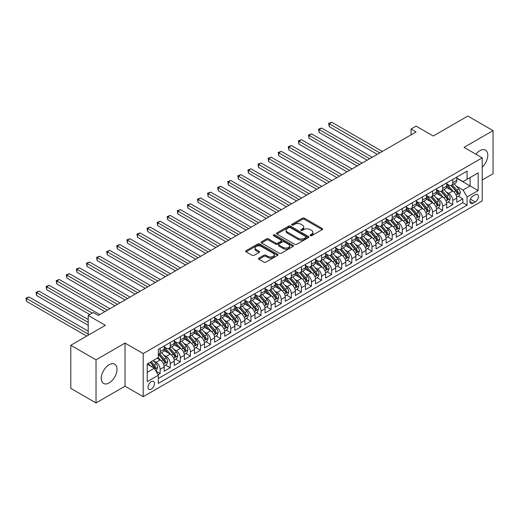 <?xml version="1.0" encoding="UTF-8"?>
<svg xmlns="http://www.w3.org/2000/svg" width="519" height="519" viewBox="0 0 519 519"><rect width="100%" height="100%" fill="white"/><g stroke="black" fill="none" stroke-linecap="round" stroke-linejoin="round"><path stroke-width="0.78" d="M310.304 235.691A0.98 0.564 0 0 0 311.692 235.691L322.215 229.619A1.401 0.811 0 0 0 322.623 229.048A1.401 0.811 0 0 0 322.215 228.47L304.387 218.181A1.401 0.811 0 0 0 302.408 218.181L291.886 224.253A0.98 0.564 0 0 0 291.594 224.656A0.98 0.564 0 0 0 291.886 225.058A0.98 0.564 0 0 0 293.267 225.058L294.63 224.273A4.483 2.589 0 0 1 300.968 224.273L302.454 225.129A4.483 2.589 0 0 1 303.771 226.959A4.483 2.589 0 0 1 302.454 228.788L301.091 229.573A0.98 0.564 0 0 0 300.806 229.975A0.98 0.564 0 0 0 301.091 230.371A0.98 0.564 0 0 0 302.48 230.371L303.842 229.586A4.483 2.589 0 0 1 310.18 229.586L311.666 230.442A4.483 2.589 0 0 1 312.976 232.272A4.483 2.589 0 0 1 311.666 234.108L310.304 234.893A0.98 0.564 0 0 0 310.018 235.289A0.98 0.564 0 0 0 310.304 235.691L310.304 234.893M109.139 382.905A11.133 6.423 120 0 0 116.412 373.103A11.133 6.423 120 0 0 114.705 364.182A11.133 6.423 120 0 0 109.139 364.734A11.133 6.423 120 0 0 101.867 374.543A11.133 6.423 120 0 0 103.573 383.457A11.133 6.423 120 0 0 109.139 382.905M482.203 167.131A11.133 6.423 120 0 0 485.499 150.108A11.133 6.423 120 0 0 479.932 150.659A11.133 6.423 120 0 0 475.929 154.227M151.263 389.114A4.567 2.634 120 0 0 154.247 385.085A4.567 2.634 120 0 0 153.546 381.426A4.567 2.634 120 0 0 151.263 381.653A4.567 2.634 120 0 0 148.278 385.675A4.567 2.634 120 0 0 148.979 389.334A4.567 2.634 120 0 0 151.263 389.114M258.929 258.092A1.401 0.811 0 0 0 258.52 258.663A1.401 0.811 0 0 0 258.929 259.234L263.931 262.121A1.401 0.811 0 0 0 265.91 262.121L277.6 255.374A1.401 0.811 0 0 0 278.009 254.803A1.401 0.811 0 0 0 277.6 254.232L259.772 243.936A1.401 0.811 0 0 0 257.787 243.936L246.103 250.683A1.401 0.811 0 0 0 245.695 251.261A1.401 0.811 0 0 0 246.103 251.832L252.143 255.316A1.401 0.811 0 0 0 254.128 255.316L259.13 252.429A1.401 0.811 0 0 0 259.539 251.858A1.401 0.811 0 0 0 259.13 251.287L256.133 249.555A3.75 2.16 0 0 1 255.037 248.03A3.75 2.16 0 0 1 257.346 246.032A3.75 2.16 0 0 1 261.427 246.499L273.163 253.272A3.75 2.16 0 0 1 274.266 254.803A3.75 2.16 0 0 1 271.95 256.801A3.75 2.16 0 0 1 267.869 256.334L265.91 255.205A1.401 0.811 0 0 0 263.931 255.205L258.929 258.092L258.929 259.234M482.203 179.989L493.05 173.722L493.05 130.619L467.827 116.055L433.268 136.004L416.115 126.104L411.074 129.017L416.115 131.93L98.292 315.422L93.245 312.509L88.204 315.422L88.204 335.229M96.021 359.836L96.021 402.945L125.027 386.201L125.027 343.091L96.021 359.836L70.798 345.278L105.357 325.322L88.204 315.422M125.027 343.091L143.192 353.575L482.203 157.847L482.203 200.957L143.192 396.685L143.192 353.575M493.05 130.619L464.044 147.364L482.203 157.847M294.734 244.339A1.401 0.811 0 0 0 296.712 244.339L308.396 237.592A1.401 0.811 0 0 0 308.811 237.021A1.401 0.811 0 0 0 308.396 236.45L290.569 226.154A1.401 0.811 0 0 0 288.59 226.154L276.906 232.901A1.401 0.811 0 0 0 276.497 233.479A1.401 0.811 0 0 0 276.906 234.05L294.734 244.339M273.876 235.905A0.98 0.564 0 0 1 274.875 236.041L274.875 234.88L292.995 245.338A1.401 0.811 0 0 1 293.41 245.915A1.401 0.811 0 0 1 292.995 246.486L281.311 253.233A1.401 0.811 0 0 1 279.332 253.233L261.505 242.937L261.505 241.796A1.401 0.811 0 0 0 261.096 242.367A1.401 0.811 0 0 0 261.505 242.937M261.505 241.796L266.507 238.909A1.401 0.811 0 0 1 268.485 238.909L275.719 243.08A1.401 0.811 0 0 0 277.697 243.08L281.013 241.166A1.401 0.811 0 0 0 281.428 240.595A1.401 0.811 0 0 0 281.013 240.025L273.487 235.678A0.98 0.564 0 0 1 273.202 235.276A0.98 0.564 0 0 1 273.805 234.757A0.98 0.564 0 0 1 274.875 234.88M96.021 402.945L70.798 388.381L70.798 345.278M158.048 374.763L160.144 373.557L155.953 371.143M153.572 360.854L156.109 362.314A5.709 3.296 60 0 1 160.144 369.307L164.179 366.972L164.179 371.228L170.232 367.731L165.639 365.084M163.66 355.028L166.197 356.488A5.709 3.296 60 0 1 170.232 363.482L174.267 361.153L174.267 365.402L180.32 361.905L175.733 359.258M173.755 349.203L176.285 350.662A5.709 3.296 60 0 1 180.32 357.656L184.355 355.327L184.355 359.576L190.408 356.079L185.821 353.433M183.843 343.377L186.373 344.837A5.709 3.296 60 0 1 190.408 351.83L194.45 349.501L194.45 353.75L200.503 350.254L195.91 347.607M193.931 337.551L196.467 339.017A5.709 3.296 60 0 1 200.503 346.004L204.538 343.675L204.538 347.925L210.591 344.434L205.998 341.781M204.019 331.725L206.556 333.192A5.709 3.296 60 0 1 210.591 340.179L214.626 337.85L214.626 342.099L220.679 338.609L216.092 335.955M214.113 325.9L216.644 327.366A5.709 3.296 60 0 1 220.679 334.353L224.714 332.024L224.714 336.28L230.767 332.783L226.18 330.129M224.202 320.074L226.732 321.54A5.709 3.296 60 0 1 230.767 328.527L234.809 326.198L234.809 330.454L240.861 326.957L236.268 324.304M234.29 314.248L236.826 315.714A5.709 3.296 60 0 1 240.861 322.701L244.897 320.372L244.897 324.628L250.949 321.131L246.356 318.478M244.378 308.429L246.914 309.888A5.709 3.296 60 0 1 250.949 316.875L254.985 314.546L254.985 318.802L261.038 315.305L256.451 312.652M254.472 302.603L257.002 304.063A5.709 3.296 60 0 1 261.038 311.056L265.073 308.721L265.073 312.976L271.126 309.48L266.539 306.833M264.56 296.777L267.09 298.237A5.709 3.296 60 0 1 271.126 305.23L275.167 302.895L275.167 307.151L281.22 303.654L276.627 301.007M274.648 290.951L277.185 292.411A5.709 3.296 60 0 1 281.22 299.405L285.255 297.076L285.255 301.325L291.308 297.828L286.715 295.181M284.736 285.126L287.273 286.585A5.709 3.296 60 0 1 291.308 293.579L295.343 291.25L295.343 295.499L301.396 292.002L296.81 289.355M294.831 279.3L297.361 280.76A5.709 3.296 60 0 1 301.396 287.753L305.432 285.424L305.432 289.673L311.484 286.177L306.898 283.53M304.919 273.474L307.449 274.934A5.709 3.296 60 0 1 311.484 281.927L315.52 279.598L315.52 283.848L321.579 280.357L316.986 277.704M315.007 267.648L317.544 269.114A5.709 3.296 60 0 1 321.579 276.102L325.614 273.773L325.614 278.022L331.667 274.532L327.074 271.878M325.095 261.823L327.632 263.289A5.709 3.296 60 0 1 331.667 270.276L335.702 267.947L335.702 272.196L341.755 268.706L337.162 266.052M335.19 255.997L337.72 257.463A5.709 3.296 60 0 1 341.755 264.45L345.79 262.121L345.79 266.377L351.843 262.88L347.256 260.227M345.278 250.171L347.808 251.637A5.709 3.296 60 0 1 351.843 258.624L355.878 256.295L355.878 260.551L361.938 257.054L357.344 254.401M355.366 244.345L357.902 245.811A5.709 3.296 60 0 1 361.938 252.798L365.973 250.469L365.973 254.725L372.026 251.228L367.433 248.575M365.454 238.526L367.99 239.986A5.709 3.296 60 0 1 372.026 246.979L376.061 244.644L376.061 248.899L382.114 245.403L377.521 242.756M375.548 232.7L378.079 234.16A5.709 3.296 60 0 1 382.114 241.153L386.149 238.818L386.149 243.074L392.202 239.577L387.615 236.93M385.636 226.874L388.167 228.334A5.709 3.296 60 0 1 392.202 235.328L396.237 232.999L396.237 237.248L402.296 233.751L397.703 231.104M395.725 221.049L398.255 222.508A5.709 3.296 60 0 1 402.296 229.502L406.332 227.173L406.332 231.422L412.384 227.925L407.791 225.278M405.813 215.223L408.349 216.683A5.709 3.296 60 0 1 412.384 223.676L416.42 221.347L416.42 225.596L422.472 222.1L417.879 219.453M415.901 209.397L418.437 210.857A5.709 3.296 60 0 1 422.472 217.85L426.508 215.521L426.508 219.771L432.561 216.28L427.974 213.627M425.995 203.571L428.525 205.037A5.709 3.296 60 0 1 432.561 212.024L436.596 209.695L436.596 213.945L442.655 210.454L438.062 207.801M436.083 197.745L438.613 199.212A5.709 3.296 60 0 1 442.655 206.199L446.69 203.87L446.69 208.119L452.743 204.629L452.743 200.373A5.709 3.296 -120 0 0 448.708 193.386L446.171 191.92M448.15 201.975L452.743 204.629M164.179 366.972A5.709 3.296 -120 0 0 160.144 359.985L157.114 358.24M174.267 361.153A5.709 3.296 -120 0 0 170.232 354.159L163.991 350.559M184.355 355.327A5.709 3.296 -120 0 0 180.32 348.333L174.079 344.733M194.45 349.501A5.709 3.296 -120 0 0 190.408 342.508L184.174 338.907M204.538 343.675A5.709 3.296 -120 0 0 200.503 336.682L194.262 333.081M214.626 337.85A5.709 3.296 -120 0 0 210.591 330.856L204.35 327.255M224.714 332.024A5.709 3.296 -120 0 0 220.679 325.037L214.438 321.43M234.809 326.198A5.709 3.296 -120 0 0 230.767 319.211L224.532 315.604M244.897 320.372A5.709 3.296 -120 0 0 240.861 313.385L234.62 309.778M254.985 314.546A5.709 3.296 -120 0 0 250.949 307.559L244.709 303.952M265.073 308.721A5.709 3.296 -120 0 0 261.038 301.734L254.797 298.133M275.167 302.895A5.709 3.296 -120 0 0 271.126 295.908L264.891 292.307M285.255 297.076A5.709 3.296 -120 0 0 281.22 290.082L274.979 286.482M295.343 291.25A5.709 3.296 -120 0 0 291.308 284.256L285.067 280.656M305.432 285.424A5.709 3.296 -120 0 0 301.396 278.431L295.155 274.83M315.52 279.598A5.709 3.296 -120 0 0 311.484 272.605L305.25 269.004M325.614 273.773A5.709 3.296 -120 0 0 321.579 266.779L315.338 263.178M335.702 267.947A5.709 3.296 -120 0 0 331.667 260.953L325.426 257.353M345.79 262.121A5.709 3.296 -120 0 0 341.755 255.134L335.514 251.527M355.878 256.295A5.709 3.296 -120 0 0 351.843 249.308L345.609 245.701M365.973 250.469A5.709 3.296 -120 0 0 361.938 243.482L355.697 239.875M376.061 244.644A5.709 3.296 -120 0 0 372.026 237.657L365.785 234.056M386.149 238.818A5.709 3.296 -120 0 0 382.114 231.831L375.873 228.23M396.237 232.999A5.709 3.296 -120 0 0 392.202 226.005L385.967 222.404M406.332 227.173A5.709 3.296 -120 0 0 402.296 220.179L396.055 216.579M416.42 221.347A5.709 3.296 -120 0 0 412.384 214.353L406.143 210.753M426.508 215.521A5.709 3.296 -120 0 0 422.472 208.528L416.232 204.927M436.596 209.695A5.709 3.296 -120 0 0 432.561 202.702L426.326 199.101M446.69 203.87A5.709 3.296 -120 0 0 442.655 196.876L436.414 193.276M475.242 194.722L473.023 196.007A4.424 2.556 120 0 0 470.13 199.906A4.424 2.556 120 0 0 470.811 203.448A4.424 2.556 120 0 0 473.023 203.227L475.242 201.949A4.424 2.556 120 0 0 478.129 198.05A4.424 2.556 120 0 0 477.454 194.502A4.424 2.556 120 0 0 475.242 194.722M147.227 372.337L154.292 368.256L158.327 375.25L158.327 383.405L467.068 205.154L467.068 196.993L463.032 190.006L456.259 186.094M158.327 375.25L147.227 381.653L147.227 363.949L158.327 357.539L158.327 349.384L467.068 171.134L467.068 179.289L478.168 172.879L478.168 190.59L467.068 196.993M164.179 346.939L166.197 348.1A5.709 3.296 60 0 0 169.051 348.385L173.087 346.056A5.709 3.296 -120 0 0 174.267 343.442L174.267 340.179M174.267 341.113L176.285 342.274A5.709 3.296 60 0 0 179.139 342.559L183.175 340.23A5.709 3.296 -120 0 0 184.355 337.616L184.355 334.353M184.355 335.287L186.373 336.448A5.709 3.296 60 0 0 189.227 336.734L193.263 334.405A5.709 3.296 -120 0 0 194.45 331.79L194.45 328.527M194.45 329.461L196.467 330.622A5.709 3.296 60 0 0 199.322 330.908L203.357 328.579A5.709 3.296 -120 0 0 204.538 325.964L204.538 322.701M204.538 323.635L206.556 324.803A5.709 3.296 60 0 0 209.41 325.082L213.445 322.753A5.709 3.296 -120 0 0 214.626 320.139L214.626 316.875M214.626 317.81L216.644 318.977A5.709 3.296 60 0 0 219.498 319.256L223.533 316.927A5.709 3.296 -120 0 0 224.714 314.313L224.714 311.05M224.714 311.984L226.732 313.152A5.709 3.296 60 0 0 229.586 313.431L233.621 311.102A5.709 3.296 -120 0 0 234.809 308.487L234.809 305.23M234.809 306.158L236.826 307.326A5.709 3.296 60 0 0 239.674 307.605L243.716 305.276A5.709 3.296 -120 0 0 244.897 302.668L244.897 299.405M244.897 300.332L246.914 301.5A5.709 3.296 60 0 0 249.769 301.786L253.804 299.45A5.709 3.296 -120 0 0 254.985 296.842L254.985 293.579M254.985 294.507L257.002 295.674A5.709 3.296 60 0 0 259.857 295.96L263.892 293.624A5.709 3.296 -120 0 0 265.073 291.016L265.073 287.753M265.073 288.687L267.09 289.849A5.709 3.296 60 0 0 269.945 290.134L273.98 287.805A5.709 3.296 -120 0 0 275.167 285.191L275.167 281.927M275.167 282.861L277.185 284.023A5.709 3.296 60 0 0 280.033 284.308L284.075 281.979A5.709 3.296 -120 0 0 285.255 279.365L285.255 276.102M285.255 277.036L287.273 278.197A5.709 3.296 60 0 0 290.127 278.482L294.163 276.153A5.709 3.296 -120 0 0 295.343 273.539L295.343 270.276M295.343 271.21L297.361 272.371A5.709 3.296 60 0 0 300.216 272.657L304.251 270.328A5.709 3.296 -120 0 0 305.432 267.713L305.432 264.45M305.432 265.384L307.449 266.545A5.709 3.296 60 0 0 310.304 266.831L314.339 264.502A5.709 3.296 -120 0 0 315.52 261.887L315.52 258.624M315.52 259.558L317.544 260.726A5.709 3.296 60 0 0 320.392 261.005L324.433 258.676A5.709 3.296 -120 0 0 325.614 256.062L325.614 252.798M325.614 253.733L327.632 254.9A5.709 3.296 60 0 0 330.486 255.179L334.521 252.85A5.709 3.296 -120 0 0 335.702 250.236L335.702 246.973M335.702 247.907L337.72 249.075A5.709 3.296 60 0 0 340.574 249.354L344.61 247.025A5.709 3.296 -120 0 0 345.79 244.41L345.79 241.153M345.79 242.081L347.808 243.249A5.709 3.296 60 0 0 350.662 243.528L354.698 241.199A5.709 3.296 -120 0 0 355.878 238.584L355.878 235.328M355.878 236.255L357.902 237.423A5.709 3.296 60 0 0 360.75 237.702L364.786 235.373A5.709 3.296 -120 0 0 365.973 232.765L365.973 229.502M365.973 230.43L367.99 231.597A5.709 3.296 60 0 0 370.845 231.883L374.88 229.547A5.709 3.296 -120 0 0 376.061 226.939L376.061 223.676M376.061 224.604L378.079 225.771A5.709 3.296 60 0 0 380.933 226.057L384.968 223.721A5.709 3.296 -120 0 0 386.149 221.113L386.149 217.85M386.149 218.784L388.167 219.946A5.709 3.296 60 0 0 391.021 220.231L395.056 217.902A5.709 3.296 -120 0 0 396.237 215.288L396.237 212.024M396.237 212.959L398.255 214.12A5.709 3.296 60 0 0 401.109 214.405L405.144 212.076A5.709 3.296 -120 0 0 406.332 209.462L406.332 206.199M406.332 207.133L408.349 208.294A5.709 3.296 60 0 0 411.204 208.58L415.239 206.251A5.709 3.296 -120 0 0 416.42 203.636L416.42 200.373M416.42 201.307L418.437 202.468A5.709 3.296 60 0 0 421.292 202.754L425.327 200.425A5.709 3.296 -120 0 0 426.508 197.81L426.508 194.547M426.508 195.481L428.525 196.649A5.709 3.296 60 0 0 431.38 196.928L435.415 194.599A5.709 3.296 -120 0 0 436.596 191.985L436.596 188.721M436.596 189.656L438.613 190.823A5.709 3.296 60 0 0 441.468 191.102L445.503 188.773A5.709 3.296 -120 0 0 446.69 186.159L446.69 182.896M158.327 378.507L462.831 202.702L462.831 198.803L456.778 202.3L456.778 198.044A5.709 3.296 -120 0 0 452.743 191.057L446.502 187.45M446.69 183.83L448.708 184.998A5.709 3.296 -120 0 0 451.562 185.277A5.709 3.296 -120 0 0 452.743 182.669L452.743 179.405M451.562 185.277L455.598 182.948A5.709 3.296 -120 0 0 456.778 180.333L456.778 177.076M160.144 348.333L160.144 351.597A5.709 3.296 60 0 1 158.963 354.211A5.709 3.296 60 0 1 158.327 354.438M158.963 354.211L162.998 351.882A5.709 3.296 -120 0 0 164.179 349.268L164.179 346.004M170.232 342.508L170.232 345.771A5.709 3.296 60 0 1 169.051 348.385M180.32 336.682L180.32 339.945A5.709 3.296 60 0 1 179.139 342.559M190.408 330.856L190.408 334.119A5.709 3.296 60 0 1 189.227 336.734M200.503 325.03L200.503 328.293A5.709 3.296 60 0 1 199.322 330.908M210.591 319.211L210.591 322.468A5.709 3.296 60 0 1 209.41 325.082M220.679 313.385L220.679 316.642A5.709 3.296 60 0 1 219.498 319.256M230.767 307.559L230.767 310.823A5.709 3.296 60 0 1 229.586 313.431M240.861 301.734L240.861 304.997A5.709 3.296 60 0 1 239.674 307.605M250.949 295.908L250.949 299.171A5.709 3.296 60 0 1 249.769 301.786M261.038 290.082L261.038 293.345A5.709 3.296 60 0 1 259.857 295.96M271.126 284.256L271.126 287.52A5.709 3.296 60 0 1 269.945 290.134M281.22 278.431L281.22 281.694A5.709 3.296 60 0 1 280.033 284.308M291.308 272.605L291.308 275.868A5.709 3.296 60 0 1 290.127 278.482M301.396 266.779L301.396 270.042A5.709 3.296 60 0 1 300.216 272.657M311.484 260.953L311.484 264.216A5.709 3.296 60 0 1 310.304 266.831M321.579 255.134L321.579 258.391A5.709 3.296 60 0 1 320.392 261.005M331.667 249.308L331.667 252.565A5.709 3.296 60 0 1 330.486 255.179M341.755 243.482L341.755 246.746A5.709 3.296 60 0 1 340.574 249.354M351.843 237.657L351.843 240.92A5.709 3.296 60 0 1 350.662 243.528M361.938 231.831L361.938 235.094A5.709 3.296 60 0 1 360.75 237.702M372.026 226.005L372.026 229.268A5.709 3.296 60 0 1 370.845 231.883M382.114 220.179L382.114 223.442A5.709 3.296 60 0 1 380.933 226.057M392.202 214.353L392.202 217.617A5.709 3.296 60 0 1 391.021 220.231M402.296 208.528L402.296 211.791A5.709 3.296 60 0 1 401.109 214.405M412.384 202.702L412.384 205.965A5.709 3.296 60 0 1 411.204 208.58M422.472 196.876L422.472 200.139A5.709 3.296 60 0 1 421.292 202.754M432.561 191.057L432.561 194.314A5.709 3.296 60 0 1 431.38 196.928M442.655 185.231L442.655 188.488A5.709 3.296 60 0 1 441.468 191.102M442.655 206.199L442.655 210.454M432.561 212.024L432.561 216.28M422.472 217.85L422.472 222.1M412.384 223.676L412.384 227.925M402.296 229.502L402.296 233.751M392.202 235.328L392.202 239.577M382.114 241.153L382.114 245.403M372.026 246.979L372.026 251.228M361.938 252.798L361.938 257.054M351.843 258.624L351.843 262.88M341.755 264.45L341.755 268.706M331.667 270.276L331.667 274.532M321.579 276.102L321.579 280.357M311.484 281.927L311.484 286.177M301.396 287.753L301.396 292.002M291.308 293.579L291.308 297.828M281.22 299.405L281.22 303.654M271.126 305.23L271.126 309.48M261.038 311.056L261.038 315.305M250.949 316.875L250.949 321.131M240.861 322.701L240.861 326.957M230.767 328.527L230.767 332.783M220.679 334.353L220.679 338.609M210.591 340.179L210.591 344.434M200.503 346.004L200.503 350.254M190.408 351.83L190.408 356.079M180.32 357.656L180.32 361.905M170.232 363.482L170.232 367.731M160.144 369.307L160.144 373.557M154.292 368.256L147.227 364.176M463.032 190.006L470.097 185.925L470.097 177.537L478.168 172.879M456.778 178.238L478.168 190.59M456.778 178.004L463.032 181.618L467.068 179.289M125.027 386.201L143.192 396.685M411.074 129.017L411.074 134.843M458.238 196.15L462.831 198.803M462.831 202.702L467.068 205.154M310.699 235.827L311.666 235.269A4.483 2.589 0 0 0 312.976 233.44L312.976 232.272M303.771 226.959L303.771 228.12A4.483 2.589 0 0 1 302.454 229.949L301.487 230.514M322.215 228.47L322.215 229.619L304.387 219.349A1.401 0.811 0 0 0 302.408 219.349L292.275 225.194M308.396 236.45L308.396 237.592L290.569 227.322A1.401 0.811 0 0 0 288.59 227.322L276.925 234.056M305.925 237.423A0.98 0.564 0 0 0 306.21 237.021A0.98 0.564 0 0 0 305.925 236.619L290.277 227.588A0.98 0.564 0 0 0 288.888 227.588L287.455 228.418A4.483 2.589 0 0 0 286.138 230.248A4.483 2.589 0 0 0 287.455 232.077L298.146 238.253A4.483 2.589 0 0 0 304.484 238.253L305.925 237.423L305.925 238.584A0.98 0.564 0 0 0 306.21 238.189L306.21 237.021M286.138 230.248L286.138 231.409A4.483 2.589 0 0 0 287.455 233.239L287.455 232.077M305.925 238.584L304.484 239.415A4.483 2.589 0 0 1 298.146 239.415L287.455 233.239M261.524 242.95L266.507 240.07L266.507 238.909M281.428 240.595L281.428 241.757A1.401 0.811 0 0 1 281.013 242.334L277.697 244.248A1.401 0.811 0 0 1 275.719 244.248L268.485 240.07A1.401 0.811 0 0 0 266.507 240.07M274.875 236.041L292.982 246.493M283.218 247.414A3.75 2.16 0 0 0 287.299 247.881A3.75 2.16 0 0 0 289.615 245.883A3.75 2.16 0 0 0 288.519 244.352L284.38 241.964A1.401 0.811 0 0 0 282.401 241.964L279.086 243.885A1.401 0.811 0 0 0 278.671 244.455A1.401 0.811 0 0 0 279.086 245.026L283.218 247.414L283.218 248.575A3.75 2.16 0 0 0 287.299 249.049A3.75 2.16 0 0 0 289.615 247.05L289.615 245.883M278.671 244.455L278.671 245.617A1.401 0.811 0 0 0 279.086 246.194L279.086 245.026M283.218 248.575L279.086 246.194M274.266 254.803L274.266 255.971A3.75 2.16 0 0 1 271.95 257.969A3.75 2.16 0 0 1 267.869 257.495L265.91 256.367A1.401 0.811 0 0 0 263.931 256.367L258.949 259.247M255.037 248.03L255.037 249.191A3.75 2.16 0 0 0 256.133 250.722L256.133 249.555M259.111 252.442L256.133 250.722M277.581 255.387L259.772 245.104A1.401 0.811 0 0 0 257.787 245.104L246.123 251.838M456.694 197.045L459.302 195.54L460.308 192.627A3.782 2.186 -120 0 0 458.835 189.078L454.229 183.739M453.301 191.42L447.839 185.095A10.918 6.299 -120 0 0 446.69 183.895M450.304 189.649L447.248 186.107A9.063 5.229 -120 0 0 446.69 185.497M382.315 151.444L331.719 122.231L329.195 123.684L329.195 126.597L377.274 154.357M451.043 185.484L455.708 190.882A3.782 2.186 60 0 1 457.057 193.49C457.622 194.249 458.03 194.015 458.271 192.789A3.782 2.186 -120 0 0 456.921 190.181L452.309 184.848M451.322 185.393L456.331 191.193A1.927 1.109 60 0 1 456.817 191.952L458.271 192.789M457.057 193.49L457.33 193.937M329.195 126.597L328.637 123.366L379.791 152.897M328.637 123.366L331.719 122.231M446.606 202.871L449.207 201.366L450.22 198.453A3.782 2.186 -120 0 0 448.747 194.904L444.134 189.565M443.213 197.246L437.744 190.921A10.918 6.299 -120 0 0 436.596 189.72M440.216 195.475L437.154 191.933A9.063 5.229 -120 0 0 436.596 191.323M372.227 157.27L321.624 128.057L319.107 129.51L319.107 132.423L367.18 160.183M440.955 191.31L445.62 196.707A3.782 2.186 60 0 1 446.969 199.309C447.534 200.075 447.936 199.841 448.176 198.615A3.782 2.186 -120 0 0 446.827 196.007L442.22 190.668M441.228 191.219L446.243 197.019A1.927 1.109 60 0 1 446.723 197.778L448.176 198.615M446.969 199.309L447.242 199.763M319.107 132.423L318.549 129.192L369.703 158.723M318.549 129.192L321.624 128.057M436.511 208.696L439.119 207.191L440.131 204.278A3.782 2.186 -120 0 0 438.659 200.73L434.046 195.391M433.125 203.072L427.656 196.746A10.918 6.299 -120 0 0 426.508 195.546M430.128 201.294L427.066 197.758A9.063 5.229 -120 0 0 426.508 197.149M362.139 163.096L311.536 133.883L309.013 135.336L309.013 138.249L357.091 166.009M430.867 197.136L435.532 202.533A3.782 2.186 60 0 1 436.875 205.135C437.446 205.9 437.848 205.667 438.088 204.441A3.782 2.186 -120 0 0 436.739 201.833L432.132 196.493M431.14 197.045L436.148 202.845A1.927 1.109 60 0 1 436.635 203.597L438.088 204.441M436.875 205.135L437.154 205.582M309.013 138.249L308.461 135.018L359.615 164.549M308.461 135.018L311.536 133.883M426.423 214.522L429.031 213.017L430.037 210.104A3.782 2.186 -120 0 0 428.564 206.549L423.958 201.216M423.037 208.898L417.568 202.566A10.918 6.299 -120 0 0 416.42 201.366M420.033 207.12L416.978 203.584A9.063 5.229 -120 0 0 416.42 202.974M352.044 168.915L301.448 139.702L298.925 141.162L298.925 144.074L347.003 171.828M420.779 202.961L425.437 208.359A3.782 2.186 60 0 1 426.787 210.961C427.358 211.72 427.76 211.493 428 210.266A3.782 2.186 -120 0 0 426.65 207.658L422.038 202.319M421.052 202.871L426.06 208.67A1.927 1.109 60 0 1 426.547 209.423L428 210.266M426.787 210.961L427.066 211.408M298.925 144.074L298.373 140.844L349.527 170.375M298.373 140.844L301.448 139.702M416.335 220.348L418.943 218.843L419.949 215.93A3.782 2.186 -120 0 0 418.476 212.375L413.87 207.042M412.942 214.723L407.48 208.391A10.918 6.299 -120 0 0 406.332 207.191M409.945 212.946L406.89 209.41A9.063 5.229 -120 0 0 406.332 208.8M341.956 174.741L291.36 145.528L288.836 146.987L288.836 149.9L336.915 177.654M410.685 208.787L415.349 214.185A3.782 2.186 60 0 1 416.699 216.786C417.263 217.545 417.672 217.312 417.912 216.086A3.782 2.186 -120 0 0 416.562 213.484L411.95 208.145M410.964 208.696L415.972 214.496A1.927 1.109 60 0 1 416.459 215.249L417.912 216.086M416.699 216.786L416.971 217.234M288.836 149.9L288.279 146.663L339.432 176.201M288.279 146.663L291.36 145.528M406.247 226.174L408.849 224.669L409.861 221.756A3.782 2.186 -120 0 0 408.388 218.201L403.776 212.868M402.854 220.549L397.385 214.217A10.918 6.299 -120 0 0 396.237 213.017M399.857 218.771L396.795 215.229A9.063 5.229 -120 0 0 396.237 214.626M331.868 180.567L281.266 151.353L278.748 152.813L278.748 155.726L326.821 183.479M400.597 214.607L405.261 220.011A3.782 2.186 60 0 1 406.611 222.612C407.175 223.371 407.577 223.138 407.817 221.911A3.782 2.186 -120 0 0 406.468 219.31L401.862 213.971M400.869 214.522L405.884 220.322A1.927 1.109 60 0 1 406.371 221.075L407.817 221.911M406.611 222.612L406.883 223.06M278.748 155.726L278.19 152.489L329.344 182.026M278.19 152.489L281.266 151.353M396.153 231.993L398.761 230.488L399.773 227.575A3.782 2.186 -120 0 0 398.3 224.026L393.687 218.687M392.766 226.375L387.297 220.043A10.918 6.299 -120 0 0 386.149 218.843M389.769 224.597L386.707 221.055A9.063 5.229 -120 0 0 386.149 220.452M321.78 186.392L271.178 157.179L268.654 158.639L268.654 161.552L316.733 189.305M390.509 220.432L395.173 225.836A3.782 2.186 60 0 1 396.516 228.438C397.087 229.197 397.489 228.963 397.729 227.737A3.782 2.186 -120 0 0 396.38 225.136L391.774 219.797M390.781 220.348L395.789 226.148A1.927 1.109 60 0 1 396.276 226.9L397.729 227.737M396.516 228.438L396.795 228.885M268.654 161.552L268.102 158.314L319.256 187.852M268.102 158.314L271.178 157.179M386.065 237.819L388.673 236.314L389.678 233.401A3.782 2.186 -120 0 0 388.206 229.852L383.599 224.513M382.678 232.201L377.209 225.869A10.918 6.299 -120 0 0 376.061 224.669M379.674 230.423L376.619 226.881A9.063 5.229 -120 0 0 376.061 226.271M311.685 192.218L261.089 163.005L258.566 164.465L258.566 167.378L306.645 195.131M380.421 226.258L385.079 231.656A3.782 2.186 60 0 1 386.428 234.264C386.999 235.023 387.401 234.789 387.641 233.563A3.782 2.186 -120 0 0 386.292 230.961L381.679 225.622M380.693 226.174L385.701 231.974A1.927 1.109 60 0 1 386.188 232.726L387.641 233.563M386.428 234.264L386.707 234.711M258.566 167.378L258.014 164.14L309.168 193.678M258.014 164.14L261.089 163.005M375.977 243.645L378.585 242.139L379.59 239.227A3.782 2.186 -120 0 0 378.117 235.678L373.511 230.339M372.584 238.026L367.121 231.695A10.918 6.299 -120 0 0 365.973 230.494M369.586 236.249L366.531 232.707A9.063 5.229 -120 0 0 365.973 232.097M301.597 198.044L251.001 168.831L248.478 170.29L248.478 173.197L296.557 200.957M370.326 232.084L374.99 237.481A3.782 2.186 60 0 1 376.34 240.089C376.911 240.848 377.313 240.615 377.553 239.389A3.782 2.186 -120 0 0 376.204 236.787L371.591 231.448M370.605 231.999L375.613 237.799A1.927 1.109 60 0 1 376.1 238.552L377.553 239.389M376.34 240.089L376.612 240.537M248.478 173.197L247.92 169.966L299.074 199.497M247.92 169.966L251.001 168.831M365.889 249.47L368.496 247.965L369.502 245.052A3.782 2.186 -120 0 0 368.029 241.504L363.417 236.164M362.496 243.852L357.027 237.52A10.918 6.299 -120 0 0 355.878 236.32M359.498 242.075L356.443 238.532A9.063 5.229 -120 0 0 355.878 237.923M291.509 203.87L240.907 174.656L238.39 176.11L238.39 179.023L286.462 206.783M360.238 237.91L364.902 243.307A3.782 2.186 60 0 1 366.252 245.915C366.816 246.674 367.218 246.441 367.458 245.215A3.782 2.186 -120 0 0 366.116 242.607L361.503 237.274M360.51 237.825L365.525 243.625A1.927 1.109 60 0 1 366.012 244.378L367.458 245.215M366.252 245.915L366.524 246.363M238.39 179.023L237.832 175.792L288.986 205.323M237.832 175.792L240.907 174.656M355.794 255.296L358.402 253.791L359.414 250.878A3.782 2.186 -120 0 0 357.941 247.329L353.329 241.99M352.407 249.678L346.939 243.346A10.918 6.299 -120 0 0 345.79 242.146M349.41 247.9L346.348 244.358A9.063 5.229 -120 0 0 345.79 243.748M281.421 209.695L230.819 180.482L228.295 181.935L228.295 184.848L276.374 212.608M350.15 243.735L354.814 249.133A3.782 2.186 60 0 1 356.157 251.741C356.728 252.5 357.13 252.266 357.37 251.04A3.782 2.186 -120 0 0 356.021 248.432L351.415 243.1M350.422 243.645L355.431 249.451A1.927 1.109 60 0 1 355.917 250.203L357.37 251.04M356.157 251.741L356.436 252.189M228.295 184.848L227.744 181.618L278.898 211.149M227.744 181.618L230.819 180.482M345.706 261.122L348.314 259.617L349.319 256.704A3.782 2.186 -120 0 0 347.853 253.155L343.241 247.816M342.319 255.497L336.85 249.172A10.918 6.299 -120 0 0 335.702 247.972M339.316 253.726L336.26 250.184A9.063 5.229 -120 0 0 335.702 249.574M271.327 215.521L220.731 186.308L218.207 187.761L218.207 190.674L266.286 218.434M340.062 249.561L344.72 254.959A3.782 2.186 60 0 1 346.069 257.567C346.64 258.326 347.042 258.092 347.282 256.866A3.782 2.186 -120 0 0 345.933 254.258L341.32 248.925M340.334 249.47L345.343 255.27A1.927 1.109 60 0 1 345.829 256.029L347.282 256.866M346.069 257.567L346.348 258.014M218.207 190.674L217.656 187.443L268.81 216.974M217.656 187.443L220.731 186.308M335.618 266.948L338.226 265.443L339.231 262.53A3.782 2.186 -120 0 0 337.759 258.981L333.153 253.642M332.225 261.323L326.762 254.998A10.918 6.299 -120 0 0 325.614 253.797M329.228 259.552L326.172 256.01A9.063 5.229 -120 0 0 325.614 255.4M261.239 221.347L210.643 192.134L208.119 193.587L208.119 196.5L256.198 224.26M329.967 255.387L334.632 260.785A3.782 2.186 60 0 1 335.981 263.386C336.552 264.152 336.954 263.918 337.194 262.692A3.782 2.186 -120 0 0 335.845 260.084L331.232 254.751M330.246 255.296L335.255 261.096A1.927 1.109 60 0 1 335.741 261.855L337.194 262.692M335.981 263.386L336.254 263.84M208.119 196.5L207.561 193.269L258.715 222.8M207.561 193.269L210.643 192.134M325.53 272.773L328.138 271.268L329.143 268.355A3.782 2.186 -120 0 0 327.671 264.807L323.058 259.468M322.137 267.149L316.668 260.823A10.918 6.299 -120 0 0 315.52 259.623M319.14 265.371L316.084 261.836A9.063 5.229 -120 0 0 315.52 261.226M251.151 227.173L200.548 197.96L198.031 199.413L198.031 202.326L246.103 230.086M319.879 261.213L324.544 266.61A3.782 2.186 60 0 1 325.893 269.212C326.457 269.977 326.866 269.744 327.1 268.518A3.782 2.186 -120 0 0 325.757 265.91L321.144 260.57M320.152 261.122L325.166 266.922A1.927 1.109 60 0 1 325.653 267.674L327.1 268.518M325.893 269.212L326.166 269.666M198.031 202.326L197.473 199.095L248.627 228.626M197.473 199.095L200.548 197.96M315.435 278.599L318.043 277.094L319.055 274.181A3.782 2.186 -120 0 0 317.583 270.626L312.97 265.293M312.049 272.975L306.58 266.643A10.918 6.299 -120 0 0 305.432 265.449M309.052 271.197L305.989 267.661A9.063 5.229 -120 0 0 305.432 267.051M241.063 232.992L190.46 203.779L187.936 205.239L187.936 208.151L236.015 235.905M309.791 267.038L314.456 272.436A3.782 2.186 60 0 1 315.799 275.038C316.369 275.803 316.772 275.57 317.012 274.343A3.782 2.186 -120 0 0 315.662 271.735L311.056 266.396M310.064 266.948L315.072 272.747A1.927 1.109 60 0 1 315.558 273.5L317.012 274.343M315.799 275.038L316.077 275.485M187.936 208.151L187.385 204.921L238.539 234.452M187.385 204.921L190.46 203.779M305.347 284.425L307.955 282.92L308.967 280.007A3.782 2.186 -120 0 0 307.495 276.452L302.882 271.119M301.961 278.8L296.492 272.469A10.918 6.299 -120 0 0 295.343 271.268M298.957 277.023L295.901 273.487A9.063 5.229 -120 0 0 295.343 272.877M230.968 238.818L180.372 209.605L177.848 211.064L177.848 213.977L225.927 241.731M299.703 272.864L304.361 278.262A3.782 2.186 60 0 1 305.71 280.863C306.281 281.622 306.684 281.395 306.924 280.163A3.782 2.186 -120 0 0 305.574 277.561L300.962 272.222M299.976 272.773L304.984 278.573A1.927 1.109 60 0 1 305.47 279.326L306.924 280.163M305.71 280.863L305.989 281.311M177.848 213.977L177.297 210.746L228.451 240.278M177.297 210.746L180.372 209.605M295.259 290.251L297.867 288.746L298.873 285.833A3.782 2.186 -120 0 0 297.4 282.278L292.794 276.945M291.866 284.626L286.404 278.294A10.918 6.299 -120 0 0 285.255 277.094M288.869 282.849L285.813 279.306A9.063 5.229 -120 0 0 285.255 278.703M220.88 244.644L170.284 215.43L167.76 216.89L167.76 219.803L215.839 247.557M289.608 278.684L294.273 284.088A3.782 2.186 60 0 1 295.622 286.689C296.193 287.448 296.596 287.215 296.836 285.988A3.782 2.186 -120 0 0 295.486 283.387L290.874 278.048M289.887 278.599L294.896 284.399A1.927 1.109 60 0 1 295.382 285.152L296.836 285.988M295.622 286.689L295.895 287.137M167.76 219.803L167.202 216.566L218.356 246.103M167.202 216.566L170.284 215.43M285.171 296.07L287.779 294.565L288.785 291.652A3.782 2.186 -120 0 0 287.312 288.103L282.699 282.764M281.778 290.452L276.309 284.12A10.918 6.299 -120 0 0 275.167 282.92M278.781 288.674L275.725 285.132A9.063 5.229 -120 0 0 275.167 284.529M210.792 250.469L160.196 221.256L157.672 222.716L157.672 225.629L205.745 253.382M279.52 284.509L284.185 289.913A3.782 2.186 60 0 1 285.534 292.515C286.099 293.274 286.507 293.04 286.741 291.814A3.782 2.186 -120 0 0 285.398 289.213L280.785 283.874M279.793 284.425L284.808 290.225A1.927 1.109 60 0 1 285.294 290.977L286.741 291.814M285.534 292.515L285.807 292.963M157.672 225.629L157.114 222.392L208.268 251.929M157.114 222.392L160.196 221.256M275.076 301.896L277.684 300.391L278.697 297.478A3.782 2.186 -120 0 0 277.224 293.929L272.611 288.59M271.69 296.278L266.221 289.946A10.918 6.299 -120 0 0 265.073 288.746M268.693 294.5L265.631 290.958A9.063 5.229 -120 0 0 265.073 290.348M200.704 256.295L150.101 227.082L147.578 228.542L147.578 231.455L195.657 259.208M269.432 290.335L274.097 295.733A3.782 2.186 60 0 1 275.44 298.341C276.011 299.1 276.413 298.866 276.653 297.64A3.782 2.186 -120 0 0 275.304 295.039L270.697 289.699M269.705 290.251L274.72 296.051A1.927 1.109 60 0 1 275.2 296.803L276.653 297.64M275.44 298.341L275.719 298.788M147.578 231.455L147.026 228.217L198.18 257.755M147.026 228.217L150.101 227.082M264.988 307.722L267.596 306.216L268.608 303.304A3.782 2.186 -120 0 0 267.136 299.755L262.523 294.416M261.602 302.103L256.133 295.772A10.918 6.299 -120 0 0 254.985 294.571M258.598 300.326L255.543 296.784A9.063 5.229 -120 0 0 254.985 296.174M190.616 262.121L140.013 232.908L137.49 234.367L137.49 237.274L185.568 265.034M259.344 296.161L264.002 301.558A3.782 2.186 60 0 1 265.352 304.166C265.923 304.925 266.325 304.692 266.565 303.466A3.782 2.186 -120 0 0 265.215 300.864L260.603 295.525M259.617 296.077L264.625 301.876A1.927 1.109 60 0 1 265.112 302.629L266.565 303.466M265.352 304.166L265.631 304.614M137.49 237.274L136.938 234.043L188.092 263.581M136.938 234.043L140.013 232.908M254.9 313.547L257.508 312.042L258.514 309.129A3.782 2.186 -120 0 0 257.041 305.581L252.435 300.242M251.507 307.929L246.045 301.597A10.918 6.299 -120 0 0 244.897 300.397M248.51 306.152L245.455 302.609A9.063 5.229 -120 0 0 244.897 302M180.521 267.947L129.925 238.734L127.402 240.187L127.402 243.1L175.48 270.86M249.25 301.987L253.914 307.384A3.782 2.186 60 0 1 255.264 309.992C255.835 310.751 256.237 310.518 256.477 309.292A3.782 2.186 -120 0 0 255.127 306.69L250.515 301.351M249.529 301.902L254.537 307.702A1.927 1.109 60 0 1 255.024 308.455L256.477 309.292M255.264 309.992L255.536 310.44M127.402 243.1L126.844 239.869L177.998 269.4M126.844 239.869L129.925 238.734M244.812 319.373L247.42 317.868L248.426 314.955A3.782 2.186 -120 0 0 246.953 311.406L242.341 306.067M241.419 313.755L235.95 307.423A10.918 6.299 -120 0 0 234.809 306.223M238.422 311.977L235.367 308.435A9.063 5.229 -120 0 0 234.809 307.825M170.433 273.773L119.837 244.559L117.313 246.012L117.313 248.925L165.386 276.685M239.162 307.812L243.826 313.21A3.782 2.186 60 0 1 245.176 315.818C245.74 316.577 246.149 316.343 246.382 315.117A3.782 2.186 -120 0 0 245.039 312.509L240.427 307.177M239.434 307.722L244.449 313.528A1.927 1.109 60 0 1 244.936 314.28L246.382 315.117M245.176 315.818L245.448 316.266M117.313 248.925L116.756 245.695L167.909 275.226M116.756 245.695L119.837 244.559M234.718 325.199L237.326 323.694L238.338 320.781A3.782 2.186 -120 0 0 236.865 317.232L232.253 311.893M231.331 319.574L225.862 313.249A10.918 6.299 -120 0 0 224.714 312.049M228.334 317.803L225.272 314.261A9.063 5.229 -120 0 0 224.714 313.651M160.345 279.598L109.743 250.385L107.219 251.838L107.219 254.751L155.298 282.511M229.074 313.638L233.738 319.036A3.782 2.186 60 0 1 235.088 321.644C235.652 322.403 236.054 322.169 236.294 320.943A3.782 2.186 -120 0 0 234.945 318.335L230.339 313.002M229.346 313.547L234.361 319.354A1.927 1.109 60 0 1 234.841 320.106L236.294 320.943M235.088 321.644L235.36 322.091M107.219 254.751L106.667 251.52L157.821 281.051M106.667 251.52L109.743 250.385M224.63 331.025L227.238 329.52L228.25 326.607A3.782 2.186 -120 0 0 226.777 323.058L222.164 317.719M221.243 325.4L215.774 319.075A10.918 6.299 -120 0 0 214.626 317.875M218.239 323.629L215.184 320.087A9.063 5.229 -120 0 0 214.626 319.477M150.257 285.424L99.654 256.211L97.131 257.664L97.131 260.577L145.21 288.337M218.986 319.464L223.644 324.862A3.782 2.186 60 0 1 224.993 327.47C225.564 328.229 225.966 327.995 226.206 326.769A3.782 2.186 -120 0 0 224.857 324.161L220.251 318.828M219.258 319.373L224.266 325.173A1.927 1.109 60 0 1 224.753 325.932L226.206 326.769M224.993 327.47L225.272 327.917M97.131 260.577L96.579 257.346L147.733 286.877M96.579 257.346L99.654 256.211M214.542 336.85L217.15 335.345L218.155 332.432A3.782 2.186 -120 0 0 216.683 328.884L212.076 323.545M211.149 331.226L205.686 324.9A10.918 6.299 -120 0 0 204.538 323.7M208.151 329.448L205.096 325.913A9.063 5.229 -120 0 0 204.538 325.303M140.162 291.25L89.566 262.037L87.043 263.49L87.043 266.403L135.122 294.163M208.891 325.29L213.556 330.687A3.782 2.186 60 0 1 214.905 333.289C215.476 334.054 215.878 333.821 216.118 332.595A3.782 2.186 -120 0 0 214.769 329.987L210.156 324.647M209.17 325.199L214.178 330.999A1.927 1.109 60 0 1 214.665 331.751L216.118 332.595M214.905 333.289L215.177 333.743M87.043 266.403L86.485 263.172L137.639 292.703M86.485 263.172L89.566 262.037M204.454 342.676L207.062 341.171L208.067 338.258A3.782 2.186 -120 0 0 206.594 334.703L201.988 329.37M201.061 337.052L195.592 330.726A10.918 6.299 -120 0 0 194.45 329.526M198.063 335.274L195.008 331.738A9.063 5.229 -120 0 0 194.45 331.128M130.074 297.076L79.478 267.862L76.955 269.316L76.955 272.228L125.027 299.982M198.803 331.116L203.467 336.513A3.782 2.186 60 0 1 204.817 339.115C205.381 339.88 205.79 339.647 206.024 338.42A3.782 2.186 -120 0 0 204.681 335.812L200.068 330.473M199.082 331.025L204.09 336.825A1.927 1.109 60 0 1 204.577 337.577L206.024 338.42M204.817 339.115L205.089 339.562M76.955 272.228L76.397 268.998L127.551 298.529M76.397 268.998L79.478 267.862M194.359 348.502L196.967 346.997L197.979 344.084A3.782 2.186 -120 0 0 196.506 340.529L191.894 335.196M190.973 342.877L185.504 336.546A10.918 6.299 -120 0 0 184.355 335.345M187.975 341.1L184.913 337.564A9.063 5.229 -120 0 0 184.355 336.954M119.986 302.895L69.384 273.682L66.867 275.141L66.867 278.054L114.939 305.808M188.715 336.941L193.379 342.339A3.782 2.186 60 0 1 194.729 344.94C195.293 345.699 195.695 345.472 195.935 344.246A3.782 2.186 -120 0 0 194.586 341.638L189.98 336.299M188.987 336.85L194.002 342.65A1.927 1.109 60 0 1 194.482 343.403L195.935 344.246M194.729 344.94L195.001 345.388M66.867 278.054L66.309 274.823L117.463 304.355M66.309 274.823L69.384 273.682M184.271 354.328L186.879 352.823L187.891 349.91A3.782 2.186 -120 0 0 186.418 346.355L181.806 341.022M180.884 348.703L175.416 342.371A10.918 6.299 -120 0 0 174.267 341.171M177.881 346.926L174.825 343.383A9.063 5.229 -120 0 0 174.267 342.78M109.898 308.721L59.296 279.507L56.772 280.967L56.772 283.88L104.851 311.634M178.627 342.767L183.285 348.165A3.782 2.186 60 0 1 184.634 350.766C185.205 351.525 185.607 351.292 185.847 350.066A3.782 2.186 -120 0 0 184.498 347.464L179.892 342.125M178.899 342.676L183.908 348.476A1.927 1.109 60 0 1 184.394 349.229L185.847 350.066M184.634 350.766L184.913 351.214M56.772 283.88L56.221 280.643L107.375 310.18M56.221 280.643L59.296 279.507M174.183 360.154L176.791 358.642L177.796 355.729A3.782 2.186 -120 0 0 176.324 352.18L171.718 346.848M170.79 354.529L165.327 348.197A10.918 6.299 -120 0 0 164.179 346.997M167.793 352.751L164.737 349.209A9.063 5.229 -120 0 0 164.179 348.606M99.804 314.546L49.208 285.333L46.684 286.793L46.684 289.706L89.716 314.546M168.539 348.586L173.197 353.99A3.782 2.186 60 0 1 174.546 356.592C175.117 357.351 175.519 357.117 175.759 355.891A3.782 2.186 -120 0 0 174.41 353.29L169.797 347.951M168.811 348.502L173.82 354.302A1.927 1.109 60 0 1 174.306 355.054L175.759 355.891M174.546 356.592L174.819 357.04M46.684 289.706L46.126 286.469L92.239 313.093M46.126 286.469L49.208 285.333M164.095 365.973L166.703 364.468L167.708 361.555A3.782 2.186 -120 0 0 166.236 358.006L161.63 352.667M160.702 360.355L158.289 357.559M157.705 358.577L157.315 358.123M88.204 319.503L39.12 291.159L36.596 292.619L36.596 295.532L88.204 325.322M158.444 354.412L163.109 359.81A3.782 2.186 60 0 1 164.458 362.418C165.023 363.177 165.431 362.943 165.665 361.717A3.782 2.186 -120 0 0 164.322 359.116L159.709 353.776M158.723 354.328L163.732 360.128A1.927 1.109 60 0 1 164.218 360.88L165.665 361.717M164.458 362.418L164.731 362.865M36.596 295.532L36.038 292.294L88.204 322.409M36.038 292.294L39.12 291.159M155.752 370.793L156.608 370.294L157.62 367.381A3.782 2.186 -120 0 0 156.148 363.832L153.248 360.471M150.536 366.09L148.2 363.384M147.617 364.403L147.227 363.955M88.204 331.148L29.025 296.985L26.508 298.444L26.508 301.357L86.686 336.104M150.114 362.275L153.021 365.636A3.782 2.186 60 0 1 154.37 368.243C154.934 369.003 155.337 368.769 155.577 367.543A3.782 2.186 -120 0 0 154.227 364.941L151.327 361.581M150.348 362.145L153.643 365.953A1.927 1.109 60 0 1 154.124 366.706L155.577 367.543M154.37 368.243L154.643 368.691M26.508 301.357L25.95 298.12L88.204 334.061M25.95 298.12L29.025 296.985M156.109 362.314L160.144 359.985M166.197 356.488L170.232 354.159M176.285 350.662L180.32 348.333M186.373 344.837L190.408 342.508M196.467 339.017L200.503 336.682M206.556 333.192L210.591 330.856M216.644 327.366L220.679 325.037M226.732 321.54L230.767 319.211M236.826 315.714L240.861 313.385M246.914 309.888L250.949 307.559M257.002 304.063L261.038 301.734M267.09 298.237L271.126 295.908M277.185 292.411L281.22 290.082M287.273 286.585L291.308 284.256M297.361 280.76L301.396 278.431M307.449 274.934L311.484 272.605M317.544 269.114L321.579 266.779M327.632 263.289L331.667 260.953M337.72 257.463L341.755 255.134M347.808 251.637L351.843 249.308M357.902 245.811L361.938 243.482M367.99 239.986L372.026 237.657M378.079 234.16L382.114 231.831M388.167 228.334L392.202 226.005M398.255 222.508L402.296 220.179M408.349 216.683L412.384 214.353M418.437 210.857L422.472 208.528M428.525 205.037L432.561 202.702M438.613 199.212L442.655 196.876M448.708 193.386L452.743 191.057M452.743 182.669L456.778 180.333M160.144 351.597L164.179 349.268M170.232 345.771L174.267 343.442M180.32 339.945L184.355 337.616M190.408 334.119L194.45 331.79M200.503 328.293L204.538 325.964M210.591 322.468L214.626 320.139M220.679 316.642L224.714 314.313M230.767 310.823L234.809 308.487M240.861 304.997L244.897 302.668M250.949 299.171L254.985 296.842M261.038 293.345L265.073 291.016M271.126 287.52L275.167 285.191M281.22 281.694L285.255 279.365M291.308 275.868L295.343 273.539M301.396 270.042L305.432 267.713M311.484 264.216L315.52 261.887M321.579 258.391L325.614 256.062M331.667 252.565L335.702 250.236M341.755 246.746L345.79 244.41M351.843 240.92L355.878 238.584M361.938 235.094L365.973 232.765M372.026 229.268L376.061 226.939M382.114 223.442L386.149 221.113M392.202 217.617L396.237 215.288M402.296 211.791L406.332 209.462M412.384 205.965L416.42 203.636M422.472 200.139L426.508 197.81M432.561 194.314L436.596 191.985M442.655 188.488L446.69 186.159M452.743 200.373L456.778 198.044M470.402 199.153L475.242 201.949M469.896 201.424L473.023 203.227M311.666 235.269L311.666 234.108M301.091 230.371L301.091 229.573M302.454 229.949L302.454 228.788M291.886 225.058L291.886 224.253M302.408 219.349L302.408 218.181M304.387 219.349L304.387 218.181M276.906 234.05L276.906 232.901M288.59 227.322L288.59 226.154M290.569 227.322L290.569 226.154M298.146 239.415L298.146 238.253M304.484 239.415L304.484 238.253M268.485 240.07L268.485 238.909M275.719 244.248L275.719 243.08M277.697 244.248L277.697 243.08M281.013 242.334L281.013 241.166M292.995 246.486L292.995 245.338M263.931 256.367L263.931 255.205M265.91 256.367L265.91 255.205M267.869 257.495L267.869 256.334M259.13 252.429L259.13 251.287M246.103 251.832L246.103 250.683M257.787 245.104L257.787 243.936M259.772 245.104L259.772 243.936M277.6 255.374L277.6 254.232M456.117 195.105L460.282 192.698M447.839 185.095L448.358 184.79M456.921 190.181L458.835 189.078M453.904 191.926L455.708 190.882M446.029 200.931L450.194 198.524M437.744 190.921L438.263 190.616M446.827 196.007L448.747 194.904M443.816 197.745L445.62 196.707M435.934 206.757L440.106 204.35M427.656 196.746L428.175 196.442M436.739 201.833L438.659 200.73M433.728 203.571L435.532 202.533M425.846 212.582L430.017 210.176M417.568 202.566L418.087 202.267M426.65 207.658L428.564 206.549M423.634 209.397L425.437 208.359M415.758 218.408L419.923 216.001M407.48 208.391L407.999 208.093M416.562 213.484L418.476 212.375M413.546 215.223L415.349 214.185M405.67 224.234L409.835 221.827M397.385 214.217L397.904 213.919M406.468 219.31L408.388 218.201M403.458 221.049L405.261 220.011M395.575 230.06L399.747 227.653M387.297 220.043L387.816 219.745M396.38 225.136L398.3 224.026M393.37 226.874L395.173 225.836M385.487 235.879L389.659 233.479M377.209 225.869L377.728 225.57M386.292 230.961L388.206 229.852M383.275 232.7L385.079 231.656M375.399 241.705L379.564 239.304M367.121 231.695L367.64 231.396M376.204 236.787L378.117 235.678M373.187 238.526L374.99 237.481M365.311 247.531L369.476 245.124M357.027 237.52L357.546 237.222M366.116 242.607L368.029 241.504M363.099 244.352L364.902 243.307M355.217 253.356L359.388 250.949M346.939 243.346L347.458 243.048M356.021 248.432L357.941 247.329M353.011 250.177L354.814 249.133M345.129 259.182L349.3 256.775M336.85 249.172L337.369 248.867M345.933 254.258L347.853 253.155M342.916 256.003L344.72 254.959M335.04 265.008L339.205 262.601M326.762 254.998L327.281 254.693M335.845 260.084L337.759 258.981M332.828 261.823L334.632 260.785M324.952 270.834L329.117 268.427M316.668 260.823L317.187 260.519M325.757 265.91L327.671 264.807M322.74 267.648L324.544 266.61M314.864 276.659L319.029 274.253M306.58 266.643L307.099 266.344M315.662 271.735L317.583 270.626M312.652 273.474L314.456 272.436M304.77 282.485L308.941 280.078M296.492 272.469L297.011 272.17M305.574 277.561L307.495 276.452M302.558 279.3L304.361 278.262M294.682 288.311L298.847 285.904M286.404 278.294L286.923 277.996M295.486 283.387L297.4 282.278M292.469 285.126L294.273 284.088M284.594 294.137L288.759 291.73M276.309 284.12L276.828 283.822M285.398 289.213L287.312 288.103M282.381 290.951L284.185 289.913M274.506 299.963L278.671 297.556M266.221 289.946L266.74 289.647M275.304 295.039L277.224 293.929M272.293 296.777L274.097 295.733M264.411 305.782L268.583 303.381M256.133 295.772L256.652 295.473M265.215 300.864L267.136 299.755M262.199 302.603L264.002 301.558M254.323 311.608L258.488 309.201M246.045 301.597L246.564 301.299M255.127 306.69L257.041 305.581M252.111 308.429L253.914 307.384M244.235 317.433L248.4 315.027M235.95 307.423L236.469 307.125M245.039 312.509L246.953 311.406M242.023 314.255L243.826 313.21M234.147 323.259L238.312 320.852M225.862 313.249L226.381 312.951M234.945 318.335L236.865 317.232M231.935 320.08L233.738 319.036M224.052 329.085L228.224 326.678M215.774 319.075L216.293 318.77M224.857 324.161L226.777 323.058M221.84 325.906L223.644 324.862M213.964 334.911L218.136 332.504M205.686 324.9L206.205 324.596M214.769 329.987L216.683 328.884M211.752 331.725L213.556 330.687M203.876 340.736L208.041 338.33M195.592 330.726L196.117 330.421M204.681 335.812L206.594 334.703M201.664 337.551L203.467 336.513M193.788 346.562L197.953 344.155M185.504 336.546L186.023 336.247M194.586 341.638L196.506 340.529M191.576 343.377L193.379 342.339M183.694 352.388L187.865 349.981M175.416 342.371L175.935 342.073M184.498 347.464L186.418 346.355M181.488 349.203L183.285 348.165M173.606 358.214L177.777 355.807M165.327 348.197L165.846 347.899M174.41 353.29L176.324 352.18M171.393 355.028L173.197 353.99M163.517 364.04L167.682 361.633M164.322 359.116L166.236 358.006M161.305 360.854L163.109 359.81M154.772 369.087L157.594 367.458M154.227 364.941L156.148 363.832M151.386 366.583L153.021 365.636"/></g></svg>
